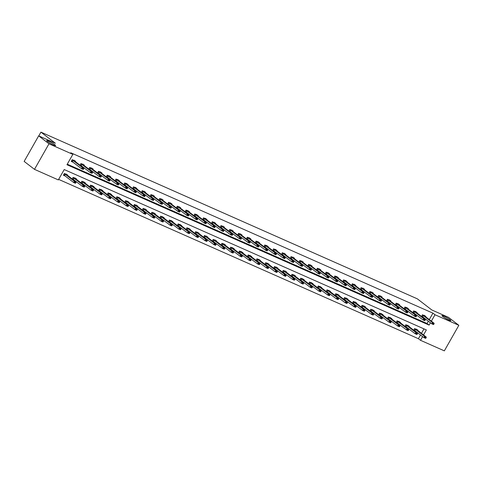 <?xml version="1.0" encoding="UTF-8"?>
<svg xmlns="http://www.w3.org/2000/svg" width="483" height="483" viewBox="0 0 483 483"><rect width="100%" height="100%" fill="white"/><g stroke="black" fill="none" stroke-linecap="round" stroke-linejoin="round"><path stroke-width="0.72" d="M54.718 144.652A5.12 0.604 -150.4 0 1 55.575 145.594A5.12 0.604 -150.4 0 1 52.369 144.429A5.12 0.604 -150.4 0 1 47.533 141.471A5.12 0.604 -150.4 0 1 46.676 140.535A5.12 0.604 -150.4 0 1 49.876 141.7A5.12 0.604 -150.4 0 1 54.718 144.652M449.981 319.698A5.12 0.604 -150.4 0 1 450.838 320.634A5.12 0.604 -150.4 0 1 447.638 319.468A5.12 0.604 -150.4 0 1 442.796 316.516A5.12 0.604 -150.4 0 1 441.939 315.58A5.12 0.604 -150.4 0 1 445.139 316.745A5.12 0.604 -150.4 0 1 449.981 319.698M423.513 334.967L426.368 329.937L64.215 169.557L58.334 179.917L34.48 169.352L24.15 161.407L38.664 135.862L55.388 143.264L40.928 132.143L417.336 298.832L431.796 309.959L448.52 317.367L458.85 325.313L444.336 350.857L420.482 340.292L422.589 336.591M58.636 179.38L418.417 338.704L420.482 340.292M40.928 132.143L38.785 135.916M418.417 338.704L420.518 335.003M421.442 333.373L423.996 328.887M417.729 330.517L417.976 330.082L414.607 328.591L413.665 330.251M413.931 330.45L415.531 331.163M408.974 326.641L409.222 326.206L405.853 324.715L404.911 326.369M405.171 326.574L406.777 327.287M400.214 322.759L400.461 322.33L397.092 320.839L396.151 322.493M396.416 322.698L398.022 323.405M391.459 318.883L391.707 318.448L388.338 316.957L387.396 318.617M387.662 318.816L389.262 319.529M382.705 315.007L382.953 314.572L379.584 313.081L378.642 314.741M378.901 314.94L380.507 315.653M373.951 311.13L374.192 310.696L370.823 309.205L369.881 310.859M370.147 311.064L371.753 311.776M365.19 307.248L365.438 306.82L362.069 305.328L361.127 306.983M361.393 307.188L362.993 307.894M356.436 303.372L356.683 302.938L353.315 301.446L352.373 303.107M352.632 303.306L354.238 304.018M347.682 299.496L347.923 299.062L344.56 297.57L343.618 299.231M343.878 299.43L345.484 300.142M338.921 295.62L339.169 295.185L335.8 293.694L334.858 295.348M335.124 295.554L336.723 296.26M330.167 291.738L330.414 291.309L327.045 289.818L326.103 291.472M326.363 291.678L327.969 292.384M321.412 287.862L321.654 287.427L318.291 285.936L317.349 287.596M317.609 287.796L319.215 288.508M312.652 283.986L312.899 283.551L309.531 282.06L308.589 283.72M308.854 283.919L310.454 284.632M303.898 280.104L304.145 279.675L300.776 278.184L299.834 279.838M300.1 280.043L301.7 280.75M295.143 276.228L295.385 275.793L292.022 274.302L291.08 275.962M291.34 276.167L292.946 276.874M286.383 272.352L286.63 271.917L283.261 270.426L282.32 272.086M282.585 272.285L284.191 272.998M277.628 268.476L277.876 268.041L274.507 266.55L273.565 268.204M273.831 268.409L275.431 269.122M268.874 264.593L269.122 264.165L265.753 262.674L264.811 264.328M265.07 264.533L266.676 265.239M260.114 260.717L260.361 260.283L256.992 258.791L256.05 260.452M256.316 260.651L257.922 261.363M251.359 256.841L251.607 256.407L248.238 254.915L247.296 256.576M247.562 256.775L249.162 257.487M242.605 252.965L242.852 252.531L239.483 251.039L238.542 252.694M238.801 252.899L240.407 253.611M233.85 249.083L234.092 248.654L230.723 247.163L229.787 248.817M230.047 249.023L231.653 249.729M225.09 245.207L225.338 244.772L221.969 243.281L221.027 244.941M221.292 245.141L222.892 245.853M216.336 241.331L216.583 240.896L213.214 239.405L212.272 241.065M212.532 241.265L214.138 241.977M207.581 237.455L207.823 237.02L204.46 235.529L203.518 237.183M203.778 237.388L205.384 238.095M198.821 233.573L199.068 233.144L195.7 231.653L194.758 233.307M195.023 233.512L196.623 234.219M190.067 229.697L190.314 229.262L186.945 227.771L186.003 229.431M186.269 229.63L187.869 230.343M181.312 225.821L181.554 225.386L178.191 223.895L177.249 225.555M177.509 225.754L179.115 226.467M172.552 221.939L172.799 221.51L169.43 220.019L168.489 221.673M168.754 221.878L170.354 222.585M163.797 218.062L164.045 217.628L160.676 216.136L159.734 217.797M160 218.002L161.6 218.708M155.043 214.186L155.291 213.752L151.922 212.26L150.98 213.921M151.239 214.12L152.845 214.832M146.283 210.31L146.53 209.876L143.161 208.384L142.219 210.039M142.485 210.244L144.091 210.956M137.528 206.428L137.776 205.999L134.407 204.508L133.465 206.163M133.731 206.368L135.331 207.074M128.774 202.552L129.021 202.117L125.652 200.626L124.711 202.286M124.97 202.486L126.576 203.198M120.019 198.676L120.261 198.241L116.892 196.75L115.95 198.41M116.216 198.61L117.822 199.322M111.259 194.8L111.507 194.365L108.138 192.874L107.196 194.528M107.461 194.734L109.061 195.446M102.505 190.918L102.752 190.489L99.383 188.998L98.441 190.652M98.701 190.857L100.307 191.564M93.75 187.042L93.992 186.607L90.629 185.116L89.687 186.776M89.947 186.975L91.553 187.688M84.99 183.166L85.237 182.731L81.868 181.24L80.927 182.9M81.192 183.099L82.792 183.812M76.236 179.29L76.483 178.855L73.114 177.364L72.172 179.018M72.432 179.223L74.038 179.93M67.481 175.407L67.723 174.979L64.36 173.488L63.376 175.208L65.283 176.054M429.29 319.565L432.931 313.159L70.778 152.779L72.842 154.367L66.962 164.727L429.109 325.101L430.431 322.783M67.27 164.19L427.044 323.513L428.367 321.189M425.571 316.709L425.819 316.274L422.45 314.783L421.508 316.437M421.774 316.643L423.38 317.355M416.817 312.827L417.064 312.398L413.696 310.907L412.754 312.561M413.019 312.767L414.619 313.473M408.063 308.951L408.31 308.516L404.941 307.025L403.999 308.685M404.259 308.885L405.865 309.597M399.302 305.075L399.55 304.64L396.181 303.149L395.239 304.809M395.505 305.008L397.111 305.721M390.548 301.199L390.795 300.764L387.426 299.273L386.485 300.927M386.75 301.132L388.35 301.845M381.793 297.317L382.041 296.888L378.672 295.397L377.73 297.051M377.99 297.256L379.596 297.963M373.039 293.441L373.281 293.006L369.912 291.515L368.976 293.175M369.235 293.374L370.841 294.087M364.279 289.565L364.526 289.13L361.157 287.639L360.215 289.299M360.481 289.498L362.081 290.211M355.524 285.688L355.772 285.254L352.403 283.762L351.461 285.417M351.721 285.622L353.327 286.328M346.77 281.806L347.011 281.378L343.648 279.886L342.707 281.541M342.966 281.746L344.572 282.452M338.009 277.93L338.257 277.496L334.888 276.004L333.946 277.665M334.212 277.864L335.812 278.576M329.255 274.054L329.503 273.62L326.134 272.128L325.192 273.789M325.457 273.988L327.057 274.7M320.501 270.172L320.742 269.743L317.379 268.252L316.437 269.906M316.697 270.112L318.303 270.818M311.74 266.296L311.988 265.867L308.619 264.37L307.677 266.03M307.943 266.236L309.543 266.942M302.986 262.42L303.233 261.985L299.865 260.494L298.923 262.154M299.188 262.354L300.788 263.066M294.232 258.544L294.473 258.109L291.11 256.618L290.168 258.272M290.428 258.477L292.034 259.19M285.471 254.662L285.719 254.233L282.35 252.742L281.408 254.396M281.674 254.601L283.279 255.308M276.717 250.786L276.964 250.351L273.595 248.86L272.654 250.52M272.919 250.719L274.519 251.432M267.962 246.91L268.21 246.475L264.841 244.984L263.899 246.644M264.159 246.843L265.765 247.556M259.208 243.034L259.449 242.599L256.081 241.108L255.139 242.762M255.404 242.967L257.01 243.68M250.448 239.151L250.695 238.723L247.326 237.231L246.384 238.886M246.65 239.091L248.25 239.797M241.693 235.275L241.941 234.841L238.572 233.349L237.63 235.01M237.89 235.209L239.496 235.921M232.939 231.399L233.18 230.965L229.817 229.473L228.876 231.134M229.135 231.333L230.741 232.045M224.178 227.523L224.426 227.088L221.057 225.597L220.115 227.251M220.381 227.457L221.981 228.163M215.424 223.641L215.672 223.212L212.303 221.721L211.361 223.375M211.62 223.581L213.226 224.287M206.67 219.765L206.911 219.33L203.548 217.839L202.606 219.499M202.866 219.699L204.472 220.411M197.909 215.889L198.157 215.454L194.788 213.963L193.846 215.623M194.112 215.823L195.712 216.535M189.155 212.007L189.402 211.578L186.033 210.087L185.092 211.741M185.357 211.946L186.957 212.653M180.401 208.131L180.642 207.702L177.279 206.205L176.337 207.865M176.597 208.07L178.203 208.777M171.64 204.255L171.888 203.82L168.519 202.329L167.577 203.989M167.843 204.188L169.448 204.901M162.886 200.379L163.133 199.944L159.764 198.453L158.822 200.107M159.088 200.312L160.688 201.025M154.131 196.496L154.379 196.068L151.01 194.577L150.068 196.231M150.328 196.436L151.934 197.142M145.371 192.62L145.618 192.186L142.25 190.694L141.308 192.355M141.573 192.554L143.179 193.266M136.617 188.744L136.864 188.31L133.495 186.818L132.553 188.479M132.819 188.678L134.419 189.39M127.862 184.868L128.11 184.434L124.741 182.942L123.799 184.597M124.059 184.802L125.665 185.514M119.108 180.986L119.349 180.557L115.98 179.066L115.045 180.72M115.304 180.926L116.91 181.632M110.347 177.11L110.595 176.675L107.226 175.184L106.284 176.844M106.55 177.044L108.15 177.756M101.593 173.234L101.841 172.799L98.472 171.308L97.53 172.968M97.789 173.168L99.395 173.88M92.839 169.358L93.08 168.923L89.717 167.432L88.775 169.086M89.035 169.291L90.641 169.998M84.078 165.476L84.326 165.047L80.957 163.556L80.015 165.21M80.281 165.415L81.881 166.122M75.324 161.6L75.571 161.165L72.202 159.674L71.224 161.4L73.126 162.246M38.664 135.862L48.988 143.807L72.842 154.367M34.48 169.352L48.988 143.807M432.931 313.159L434.996 314.747L458.85 325.313M431.355 321.153L434.996 314.747M427.044 323.513L429.109 325.101M421.641 316.208L422.07 316.395M433.849 324.25L433.124 323.67L433.849 324.25L433.438 324.546L431.754 323.797L421.683 316.142M433.003 323.882L431.754 323.797L432.46 322.553L422.39 314.898M424.388 315.266L424.955 316.226L434.145 323.302L432.46 322.553L433.124 323.67M433.963 324.045L434.145 323.302M414.221 330.209L413.798 330.016M413.834 329.949L423.911 337.605L424.617 336.367L426.296 337.11L416.588 329.497L414.595 328.615M416.545 329.074L416.588 329.497M425.161 337.689L426 338.064L425.281 337.484L423.911 337.605L425.595 338.354L426 338.064M414.541 328.706L424.617 336.367L425.281 337.484M426.296 337.11L426.121 337.852M412.887 312.332L413.309 312.519M425.094 320.374L424.37 319.794L425.094 320.374L424.684 320.664L422.999 319.921L412.923 312.26M424.249 320L422.999 319.921L423.706 318.677L413.629 311.016M415.634 311.39L416.298 312.429L425.39 319.426L423.706 318.677L424.37 319.794M425.209 320.169L425.39 319.426M404.126 308.456L404.555 308.643M416.334 316.498L415.609 315.918L416.334 316.498L415.923 316.788L414.239 316.045L404.168 308.383M415.495 316.124L414.239 316.045L414.945 314.801L404.875 307.14M406.879 307.514L407.543 308.552L416.63 315.544L414.945 314.801L415.609 315.918M416.455 316.293L416.63 315.544M405.466 326.327L405.038 326.14M405.08 326.073L415.151 333.729L415.857 332.485L417.541 333.234L407.833 325.62L405.835 324.739M407.791 325.198L407.833 325.62M416.406 333.813L417.246 334.182L416.521 333.602L415.151 333.729L416.835 334.478L417.246 334.182M405.786 324.83L415.857 332.485L416.521 333.602M417.541 333.234L417.366 333.976M396.712 322.451L396.283 322.264M396.326 322.191L406.396 329.853L407.103 328.609L408.787 329.358L399.073 321.744L397.08 320.863M399.03 321.322L399.073 321.744M407.646 329.931L408.491 330.306L407.767 329.726L406.396 329.853L408.081 330.595L408.491 330.306M397.032 320.947L407.103 328.609L407.767 329.726M408.787 329.358L408.606 330.1M395.372 304.574L395.8 304.767M407.58 312.622L406.855 312.042L407.58 312.622L407.169 312.912L405.485 312.163L395.414 304.507M406.734 312.247L405.485 312.163L406.191 310.925L396.12 303.264M398.125 303.632L398.686 304.592L407.875 311.668L406.191 310.925L406.855 312.042M407.694 312.41L407.875 311.668M386.617 300.698L387.04 300.885M398.825 308.74L398.101 308.16L398.825 308.74L398.415 309.035L396.73 308.287L386.654 300.631M397.98 308.371L396.73 308.287L397.437 307.043L387.36 299.388M389.364 299.756L390.029 300.8L399.121 307.792L397.437 307.043L398.101 308.16M398.94 308.534L399.121 307.792M377.863 296.822L378.286 297.009M390.065 304.864L389.34 304.284L390.065 304.864L389.654 305.153L387.97 304.411L377.899 296.749M389.226 304.489L387.97 304.411L388.676 303.167L378.606 295.505M380.61 295.88L381.274 296.918L390.361 303.916L388.676 303.167L389.34 304.284M390.186 304.658L390.361 303.916M387.952 318.575L387.529 318.388M387.565 318.315L397.642 325.977L398.348 324.733L400.033 325.476L390.318 317.868L388.326 316.981M390.276 317.44L390.318 317.868M398.892 326.055L399.737 326.43L399.012 325.85L397.642 325.977L399.326 326.719L399.737 326.43M388.272 317.071L398.348 324.733L399.012 325.85M400.033 325.476L399.852 326.224M379.197 314.699L378.775 314.505M378.811 314.439L388.881 322.095L389.588 320.857L391.272 321.6L381.564 313.986L379.572 313.105M381.522 313.564L381.564 313.986M390.137 322.179L390.976 322.553L390.252 321.974L388.881 322.095L390.566 322.843L390.976 322.553M379.517 313.195L389.588 320.857L390.252 321.974M391.272 321.6L391.097 322.342M370.443 310.817L370.014 310.629M370.056 310.563L380.127 318.219L380.833 316.975L382.518 317.723L372.804 310.11L370.811 309.229M372.767 309.688L372.804 310.11M381.377 318.303L382.222 318.671L381.498 318.092L380.127 318.219L381.811 318.967L382.222 318.671M370.763 309.319L380.833 316.975L381.498 318.092M382.518 317.723L382.337 318.466M369.103 292.946L369.531 293.133M381.31 300.987L380.586 300.408L381.31 300.987L380.9 301.277L379.215 300.535L369.145 292.873M380.471 300.613L379.215 300.535L379.922 299.291L369.851 291.629M371.856 291.998L372.417 292.958L381.606 300.034L379.922 299.291L380.586 300.408M381.425 300.782L381.606 300.034M361.682 306.94L361.26 306.753M361.302 306.681L371.373 314.342L372.079 313.099L373.764 313.841L364.049 306.234L362.057 305.353M364.007 305.811L364.049 306.234M372.622 314.421L373.468 314.795L372.743 314.216L371.373 314.342L373.057 315.085L373.468 314.795M362.002 305.437L372.079 313.099L372.743 314.216M373.764 313.841L373.582 314.59M360.348 289.063L360.771 289.257M372.556 297.111L371.832 296.532L372.556 297.111L372.145 297.401L370.461 296.653L360.39 288.997M371.711 296.737L370.461 296.653L371.167 295.409L361.097 287.753M363.095 288.122L363.759 289.166L372.852 296.157L371.167 295.409L371.832 296.532M372.671 296.9L372.852 296.157M352.928 303.064L352.505 302.877M352.542 302.805L362.612 310.466L363.319 309.223L365.003 309.965L355.295 302.358L353.302 301.47M355.253 301.929L355.295 302.358M363.868 310.545L364.707 310.919L363.983 310.34L362.612 310.466L364.297 311.209L364.707 310.919M353.248 301.561L363.319 309.223L363.983 310.34M365.003 309.965L364.828 310.714M351.594 285.187L352.016 285.375M363.796 293.229L363.071 292.65L363.796 293.229L363.385 293.525L361.701 292.776L351.63 285.115M362.956 292.861L361.701 292.776L362.407 291.533L352.336 283.877M354.341 284.245L355.005 285.284L364.091 292.281L362.407 291.533L363.071 292.65M363.916 293.024L364.091 292.281M344.174 299.188L343.745 298.995M343.787 298.929L353.858 306.584L354.564 305.341L356.249 306.089L346.534 298.476L344.542 297.594M346.498 298.053L346.534 298.476M355.114 306.669L355.953 307.043L355.228 306.464L353.858 306.584L355.542 307.333L355.953 307.043M344.494 297.685L354.564 305.341L355.228 306.464M356.249 306.089L356.074 306.832M342.833 281.311L343.262 281.498M355.041 289.353L354.317 288.774L355.041 289.353L354.631 289.643L352.946 288.9L342.876 281.239M354.202 288.979L352.946 288.9L353.653 287.657L343.582 279.995M345.587 280.369L346.251 281.408L355.337 288.399L353.653 287.657L354.317 288.774M355.162 289.148L355.337 288.399M335.413 295.306L334.991 295.119M335.033 295.047L345.103 302.708L345.81 301.464L347.494 302.213L337.78 294.6L335.788 293.718M337.738 294.177L337.78 294.6M346.353 302.793L347.199 303.161L346.474 302.581L345.103 302.708L346.788 303.457L347.199 303.161M335.739 293.809L345.81 301.464L346.474 302.581M347.494 302.213L347.313 302.956M334.079 277.435L334.508 277.622M346.287 285.477L345.562 284.898L346.287 285.477L345.876 285.767L344.192 285.024L334.121 277.363M345.442 285.103L344.192 285.024L344.898 283.781L334.828 276.119M336.826 276.487L337.49 277.532L346.583 284.523L344.898 283.781L345.562 284.898M346.402 285.272L346.583 284.523M326.659 291.43L326.236 291.243M326.273 291.171L336.349 298.832L337.049 297.588L338.734 298.331L329.026 290.724L327.033 289.836M328.983 290.301L329.026 290.724M337.599 298.911L338.438 299.285L337.714 298.705L336.349 298.832L338.028 299.575L338.438 299.285M326.979 289.927L337.049 297.588L337.714 298.705M338.734 298.331L338.559 299.08M325.325 273.553L325.747 273.746M337.526 281.601L336.802 281.015L337.526 281.601L337.116 281.891L335.437 281.142L325.361 273.487M336.687 281.227L335.437 281.142L336.144 279.899L326.067 272.243M328.072 272.611L328.736 273.656L337.822 280.647L336.144 279.899L336.802 281.015M337.647 281.39L337.822 280.647M317.905 287.554L317.476 287.367M317.518 287.294L327.589 294.95L328.295 293.712L329.98 294.455L320.265 286.842L318.273 285.96M320.229 286.419L320.265 286.842M328.845 295.035L329.684 295.409L328.959 294.829L327.589 294.95L329.273 295.699L329.684 295.409M318.225 286.051L328.295 293.712L328.959 294.829M329.98 294.455L329.804 295.198M316.564 269.677L316.993 269.864M328.772 277.719L328.048 277.139L328.772 277.719L328.362 278.009L326.677 277.266L316.606 269.605M327.933 277.351L326.677 277.266L327.383 276.022L317.313 268.367M319.317 268.735L319.879 269.689L329.068 276.771L327.383 276.022L328.048 277.139M328.893 277.514L329.068 276.771M309.15 283.672L308.722 283.485M308.764 283.418L318.834 291.074L319.541 289.83L321.225 290.579L311.511 282.966L309.518 282.084M311.469 282.543L311.511 282.966M320.084 291.158L320.929 291.533L320.205 290.947L318.834 291.074L320.519 291.823L320.929 291.533M309.47 282.175L319.541 289.83L320.205 290.947M321.225 290.579L321.044 291.321M307.81 265.801L308.239 265.988M320.018 273.843L319.293 273.263L320.018 273.843L319.607 274.133L317.923 273.39L307.852 265.728M319.172 273.469L317.923 273.39L318.629 272.146L308.559 264.485M310.557 264.859L311.227 265.898L320.314 272.889L318.629 272.146L319.293 273.263M320.132 273.638L320.314 272.889M300.39 279.796L299.967 279.609M300.003 279.536L310.08 287.198L310.786 285.954L312.465 286.703L302.756 279.089L300.764 278.208M302.714 278.667L302.756 279.089M311.33 287.282L312.169 287.651L311.444 287.071L310.08 287.198L311.764 287.94L312.169 287.651M300.71 278.299L310.786 285.954L311.444 287.071M312.465 286.703L312.29 287.445M299.055 261.919L299.478 262.112M311.257 269.967L310.539 269.387L311.257 269.967L310.853 270.257L309.168 269.508L299.092 261.852M310.418 269.592L309.168 269.508L309.875 268.27L299.798 260.609M301.803 260.977L302.467 262.021L311.553 269.013L309.875 268.27L310.539 269.387M311.378 269.755L311.553 269.013M291.635 275.92L291.207 275.733M291.249 275.66L301.32 283.322L302.026 282.078L303.71 282.821L294.002 275.213L292.004 274.326M293.96 274.791L294.002 275.213M302.575 283.4L303.415 283.775L302.69 283.195L301.32 283.322L303.004 284.064L303.415 283.775M291.955 274.416L302.026 282.078L302.69 283.195M303.71 282.821L303.535 283.569M290.295 258.043L290.724 258.23M302.503 266.085L301.778 265.505L302.503 266.085L302.092 266.381L300.408 265.632L290.337 257.976M301.664 265.716L300.408 265.632L301.114 264.388L291.044 256.733M293.048 257.101L293.712 258.145L302.799 265.137L301.114 264.388L301.778 265.505M302.624 265.879L302.799 265.137M282.881 272.044L282.452 271.851M282.495 271.784L292.565 279.44L293.272 278.202L294.956 278.945L285.242 271.331L283.249 270.45M285.199 270.909L285.242 271.331M293.815 279.524L294.66 279.899L293.936 279.319L292.565 279.44L294.25 280.188L294.66 279.899M283.201 270.54L293.272 278.202L293.936 279.319M294.956 278.945L294.775 279.687M281.541 254.167L281.969 254.354M293.749 262.209L293.024 261.629L293.749 262.209L293.338 262.498L291.654 261.756L281.583 254.094M292.903 261.834L291.654 261.756L292.36 260.512L282.289 252.851M284.288 253.225L284.855 254.179L294.044 261.261L292.36 260.512L293.024 261.629M293.863 262.003L294.044 261.261M274.121 268.162L273.698 267.974M273.734 267.908L283.811 275.564L284.517 274.32L286.202 275.069L276.487 267.455L274.495 266.574M276.445 267.033L276.487 267.455M285.061 275.648L285.906 276.016L285.181 275.437L283.811 275.564L285.495 276.312L285.906 276.016M274.441 266.664L284.517 274.32L285.181 275.437M286.202 275.069L286.021 275.811M272.786 250.291L273.209 250.478M284.994 258.333L284.27 257.753L284.994 258.333L284.584 258.622L282.899 257.88L272.823 250.218M284.149 257.958L282.899 257.88L283.606 256.636L273.529 248.974M275.533 249.349L276.198 250.387L285.29 257.379L283.606 256.636L284.27 257.753M285.109 258.127L285.29 257.379M265.366 264.286L264.944 264.098M264.98 264.026L275.05 271.688L275.757 270.444L277.441 271.192L267.733 263.579L265.735 262.698M267.691 263.157L267.733 263.579M276.306 271.766L277.145 272.14L276.421 271.561L275.05 271.688L276.735 272.43L277.145 272.14M265.686 262.782L275.757 270.444L276.421 271.561M277.441 271.192L277.266 271.935M264.032 246.408L264.455 246.602M276.234 254.456L275.509 253.877L276.234 254.456L275.823 254.746L274.139 253.998L264.068 246.342M275.395 254.082L274.139 253.998L274.845 252.76L264.775 245.098M266.779 245.467L267.443 246.511L276.53 253.503L274.845 252.76L275.509 253.877M276.354 254.245L276.53 253.503M256.612 260.409L256.183 260.222M256.225 260.15L266.296 267.811L267.002 266.568L268.687 267.31L258.973 259.703L256.98 258.816M258.936 259.274L258.973 259.703M267.546 267.89L268.391 268.264L267.667 267.685L266.296 267.811L267.98 268.554L268.391 268.264M256.932 258.906L267.002 266.568L267.667 267.685M268.687 267.31L268.506 268.059M255.272 242.532L255.7 242.72M267.479 250.574L266.755 249.995L267.479 250.574L267.069 250.87L265.384 250.122L255.314 242.466M266.634 250.206L265.384 250.122L266.091 248.878L256.02 241.222M258.025 241.591L258.586 242.551L267.775 249.626L266.091 248.878L266.755 249.995M267.594 250.369L267.775 249.626M247.851 256.533L247.429 256.34M247.465 256.274L257.542 263.929L258.248 262.692L259.932 263.434L250.218 255.821L248.226 254.939M250.176 255.398L250.218 255.821M258.791 264.014L259.637 264.388L258.912 263.809L257.542 263.929L259.226 264.678L259.637 264.388M248.171 255.03L258.248 262.692L258.912 263.809M259.932 263.434L259.751 264.177M246.517 238.656L246.94 238.844M258.725 246.698L258 246.119L258.725 246.698L258.314 246.988L256.63 246.245L246.559 238.584M257.88 246.324L256.63 246.245L257.336 245.002L247.26 237.34M249.264 237.714L249.928 238.753L259.021 245.75L257.336 245.002L258 246.119M258.84 246.493L259.021 245.75M239.097 252.651L238.674 252.464M238.711 252.398L248.781 260.053L249.488 258.81L251.172 259.558L241.464 251.945L239.471 251.063M241.422 251.522L241.464 251.945M250.037 260.138L250.876 260.506L250.152 259.926L248.781 260.053L250.466 260.802L250.876 260.506M239.417 251.154L249.488 258.81L250.152 259.926M251.172 259.558L250.997 260.301M237.763 234.78L238.185 234.967M249.965 242.822L249.24 242.243L249.965 242.822L249.554 243.112L247.87 242.369L237.799 234.708M249.125 242.448L247.87 242.369L248.576 241.126L238.505 233.464M240.51 233.832L241.174 234.877L250.26 241.868L248.576 241.126L249.24 242.243M250.085 242.617L250.26 241.868M230.343 248.775L229.914 248.588M229.956 248.516L240.027 256.177L240.733 254.933L242.418 255.676L232.703 248.069L230.711 247.187M232.667 247.646L232.703 248.069M241.283 256.256L242.122 256.63L241.397 256.05L240.027 256.177L241.711 256.92L242.122 256.63M230.663 247.272L240.733 254.933L241.397 256.05M242.418 255.676L242.237 256.425M229.002 230.898L229.431 231.091M241.21 238.946L240.486 238.367L241.21 238.946L240.8 239.236L239.115 238.487L229.045 230.832M240.371 238.572L239.115 238.487L239.822 237.244L229.751 229.588M231.755 229.956L232.317 230.916L241.506 237.992L239.822 237.244L240.486 238.367M241.325 238.735L241.506 237.992M221.582 244.899L221.16 244.712M221.202 244.639L231.272 252.301L231.979 251.057L233.663 251.8L223.949 244.193L221.957 243.305M223.907 243.764L223.949 244.193M232.522 252.38L233.367 252.754L232.643 252.174L231.272 252.301L232.957 253.044L233.367 252.754M221.908 243.396L231.979 251.057L232.643 252.174M233.663 251.8L233.482 252.549M220.248 227.022L220.671 227.209M232.456 235.064L231.731 234.484L232.456 235.064L232.045 235.36L230.361 234.611L220.29 226.95M231.611 234.696L230.361 234.611L231.067 233.367L220.997 225.712M222.995 226.08L223.659 227.119L232.752 234.116L231.067 233.367L231.731 234.484M232.571 234.859L232.752 234.116M212.828 241.023L212.405 240.83M212.442 240.763L222.518 248.419L223.218 247.175L224.903 247.924L215.195 240.311L213.202 239.429M215.152 239.888L215.195 240.311M223.768 248.504L224.607 248.878L223.883 248.298L222.518 248.419L224.197 249.168L224.607 248.878M213.148 239.52L223.218 247.175L223.883 248.298M224.903 247.924L224.728 248.667M211.494 223.146L211.916 223.333M223.695 231.188L222.971 230.608L223.695 231.188L223.285 231.478L221.606 230.735L211.53 223.074M222.856 230.814L221.606 230.735L222.307 229.491L212.236 221.83M214.241 222.204L214.905 223.243L223.991 230.234L222.307 229.491L222.971 230.608M223.816 230.983L223.991 230.234M204.074 237.141L203.645 236.954M203.687 236.881L213.758 244.543L214.464 243.299L216.149 244.048L206.434 236.435L204.442 235.553M206.398 236.012L206.434 236.435M215.013 244.627L215.853 244.996L215.128 244.416L213.758 244.543L215.442 245.292L215.853 244.996M204.394 235.644L214.464 243.299L215.128 244.416M216.149 244.048L215.973 244.79M202.733 219.27L203.162 219.457M214.941 227.312L214.217 226.732L214.941 227.312L214.53 227.602L212.846 226.859L202.775 219.197M214.102 226.938L212.846 226.859L213.552 225.615L203.482 217.954M205.486 218.322L206.048 219.282L215.237 226.358L213.552 225.615L214.217 226.732M215.062 227.107L215.237 226.358M195.319 233.265L194.891 233.078M194.933 233.005L205.003 240.667L205.71 239.423L207.394 240.166L197.68 232.558L195.687 231.671M197.638 232.136L197.68 232.558M206.253 240.745L207.098 241.12L206.374 240.54L205.003 240.667L206.688 241.409L207.098 241.12M195.639 231.762L205.71 239.423L206.374 240.54M207.394 240.166L207.213 240.914M193.979 215.388L194.407 215.581M206.187 223.436L205.462 222.85L206.187 223.436L205.776 223.726L204.092 222.977L194.021 215.321M205.341 223.061L204.092 222.977L204.798 221.733L194.727 214.078M196.726 214.446L197.39 215.49L206.483 222.482L204.798 221.733L205.462 222.85M206.301 223.224L206.483 222.482M186.559 229.389L186.136 229.202M186.172 229.129L196.249 236.785L196.955 235.547L198.634 236.29L188.925 228.676L186.933 227.795M188.883 228.254L188.925 228.676M197.499 236.869L198.338 237.244L197.613 236.664L196.249 236.785L197.927 237.533L198.338 237.244M186.879 227.885L196.955 235.547L197.613 236.664M198.634 236.29L198.459 237.032M185.224 211.512L185.647 211.699M197.426 219.554L196.702 218.974L197.426 219.554L197.022 219.843L195.337 219.101L185.261 211.439M196.587 219.185L195.337 219.101L196.044 217.857L185.967 210.202M187.972 210.57L188.636 211.608L197.722 218.606L196.044 217.857L196.702 218.974M197.547 219.348L197.722 218.606M177.804 225.507L177.376 225.32M177.418 225.253L187.489 232.909L188.195 231.665L189.879 232.414L180.171 224.8L178.173 223.919M180.129 224.378L180.171 224.8M188.744 232.993L189.584 233.367L188.859 232.782L187.489 232.909L189.173 233.657L189.584 233.367M178.124 224.009L188.195 231.665L188.859 232.782M189.879 232.414L189.704 233.156M176.464 207.636L176.893 207.823M188.672 215.678L187.947 215.098L188.672 215.678L188.261 215.967L186.577 215.225L176.506 207.563M187.833 215.303L186.577 215.225L187.283 213.981L177.213 206.319M179.217 206.694L179.779 207.648L188.968 214.724L187.283 213.981L187.947 215.098M188.793 215.472L188.968 214.724M169.05 221.631L168.621 221.443M168.664 221.371L178.734 229.033L179.441 227.789L181.125 228.537L171.411 220.924L169.418 220.043M171.368 220.502L171.411 220.924M179.984 229.117L180.829 229.485L180.105 228.906L178.734 229.033L180.419 229.775L180.829 229.485M169.37 220.133L179.441 227.789L180.105 228.906M181.125 228.537L180.944 229.28M167.71 203.754L168.138 203.947M179.917 211.802L179.193 211.222L179.917 211.802L179.507 212.091L177.822 211.343L167.752 203.687M179.072 211.427L177.822 211.343L178.529 210.105L168.458 202.443M170.457 202.812L171.024 203.772L180.213 210.848L178.529 210.105L179.193 211.222M180.032 211.59L180.213 210.848M160.29 217.755L159.867 217.567M159.903 217.495L169.98 225.156L170.686 223.913L172.365 224.655L162.656 217.048L160.664 216.161M162.614 216.626L162.656 217.048M171.23 225.235L172.069 225.609L171.35 225.03L169.98 225.156L171.664 225.899L172.069 225.609M160.61 216.251L170.686 223.913L171.35 225.03M172.365 224.655L172.19 225.404M158.955 199.877L159.378 200.065M171.163 207.919L170.439 207.34L171.163 207.919L170.753 208.215L169.068 207.467L158.992 199.811M170.318 207.551L169.068 207.467L169.774 206.223L159.698 198.567M161.702 198.936L162.366 199.98L171.459 206.972L169.774 206.223L170.439 207.34M171.278 207.714L171.459 206.972M151.535 213.878L151.107 213.685M151.149 213.619L161.219 221.274L161.926 220.037L163.61 220.779L153.902 213.166L151.904 212.285M153.86 212.743L153.902 213.166M162.475 221.359L163.314 221.733L162.59 221.154L161.219 221.274L162.904 222.023L163.314 221.733M151.855 212.375L161.926 220.037L162.59 221.154M163.61 220.779L163.435 221.522M150.201 196.001L150.624 196.189M162.403 204.043L161.678 203.464L162.403 204.043L161.992 204.333L160.308 203.591L150.237 195.929M161.564 203.669L160.308 203.591L161.014 202.347L150.944 194.685M152.948 195.06L153.612 196.098L162.699 203.095L161.014 202.347L161.678 203.464M162.523 203.838L162.699 203.095M142.781 209.996L142.352 209.809M142.394 209.743L152.465 217.398L153.171 216.155L154.856 216.903L145.142 209.29L143.149 208.408M145.105 208.867L145.142 209.29M153.715 217.483L154.56 217.851L153.835 217.272L152.465 217.398L154.149 218.147L154.56 217.851M143.101 208.499L153.171 216.155L153.835 217.272M154.856 216.903L154.675 217.646M141.441 192.125L141.869 192.312M153.648 200.167L152.924 199.588L153.648 200.167L153.238 200.457L151.553 199.714L141.483 192.053M152.803 199.793L151.553 199.714L152.26 198.471L142.189 190.809M144.194 191.183L144.755 192.137L153.944 199.213L152.26 198.471L152.924 199.588M153.763 199.962L153.944 199.213M134.02 206.12L133.598 205.933M133.634 205.861L143.711 213.522L144.417 212.279L146.101 213.027L136.387 205.414L134.395 204.532M136.345 204.991L136.387 205.414M144.96 213.601L145.806 213.975L145.081 213.395L143.711 213.522L145.395 214.265L145.806 213.975M134.34 204.617L144.417 212.279L145.081 213.395M146.101 213.027L145.92 213.77M132.686 188.243L133.109 188.436M144.894 196.291L144.169 195.712L144.894 196.291L144.483 196.581L142.799 195.832L132.722 188.177M144.049 195.917L142.799 195.832L143.505 194.595L133.429 186.933M135.433 187.301L136.097 188.346L145.19 195.337L143.505 194.595L144.169 195.712M145.009 196.08L145.19 195.337M125.266 202.244L124.843 202.057M124.88 201.985L134.95 209.646L135.657 208.402L137.341 209.145L127.633 201.538L125.64 200.65M127.59 201.109L127.633 201.538M136.206 209.725L137.045 210.099L136.321 209.519L134.95 209.646L136.635 210.389L137.045 210.099M125.586 200.741L135.657 208.402L136.321 209.519M137.341 209.145L137.166 209.894M123.932 184.367L124.354 184.554M136.134 192.409L135.409 191.829L136.134 192.409L135.723 192.705L134.039 191.956L123.968 184.301M135.294 192.041L134.039 191.956L134.745 190.713L124.674 183.057M126.679 183.425L127.343 184.47L136.429 191.461L134.745 190.713L135.409 191.829M136.254 192.204L136.429 191.461M116.512 198.368L116.083 198.175M116.125 198.108L126.196 205.764L126.902 204.526L128.587 205.269L118.872 197.656L116.88 196.774M118.836 197.233L118.872 197.656M127.446 205.849L128.291 206.223L127.566 205.643L126.196 205.764L127.88 206.513L128.291 206.223M116.832 196.865L126.902 204.526L127.566 205.643M128.587 205.269L128.406 206.012M115.171 180.491L115.6 180.678M127.379 188.533L126.655 187.953L127.379 188.533L126.969 188.823L125.284 188.08L115.214 180.419M126.54 188.159L125.284 188.08L125.991 186.836L115.92 179.175M117.924 179.549L118.486 180.503L127.675 187.585L125.991 186.836L126.655 187.953M127.494 188.328L127.675 187.585M107.751 194.486L107.329 194.299M107.371 194.226L117.441 201.888L118.148 200.644L119.832 201.393L110.118 193.78L108.126 192.898M110.076 193.357L110.118 193.78M118.691 201.972L119.536 202.341L118.812 201.761L117.441 201.888L119.126 202.637L119.536 202.341M108.071 192.989L118.148 200.644L118.812 201.761M119.832 201.393L119.651 202.136M106.417 176.615L106.84 176.802M118.625 184.657L117.9 184.077L118.625 184.657L118.214 184.947L116.53 184.204L106.459 176.543M117.78 184.283L116.53 184.204L117.236 182.96L107.166 175.299M109.164 175.667L109.828 176.712L118.921 183.703L117.236 182.96L117.9 184.077M118.74 184.452L118.921 183.703M98.997 190.61L98.574 190.423M98.61 190.35L108.681 198.012L109.387 196.768L111.072 197.511L101.364 189.904L99.371 189.022M101.321 189.481L101.364 189.904M109.937 198.09L110.776 198.465L110.052 197.885L108.681 198.012L110.366 198.755L110.776 198.465M99.317 189.107L109.387 196.768L110.052 197.885M111.072 197.511L110.897 198.259M97.663 172.733L98.085 172.926M109.864 180.781L109.14 180.201L109.864 180.781L109.454 181.071L107.775 180.322L97.699 172.666M109.025 180.407L107.775 180.322L108.476 179.078L98.405 171.423M100.41 171.791L101.074 172.836L110.16 179.827L108.476 179.078L109.14 180.201M109.985 180.57L110.16 179.827M90.243 186.734L89.814 186.547M89.856 186.474L99.927 194.136L100.633 192.892L102.318 193.635L92.603 186.027L90.611 185.14M92.567 185.599L92.603 186.027M101.182 194.214L102.022 194.589L101.297 194.009L99.927 194.136L101.611 194.878L102.022 194.589M90.562 185.231L100.633 192.892L101.297 194.009M102.318 193.635L102.142 194.383M88.902 168.857L89.331 169.044M101.11 176.899L100.386 176.319L101.11 176.899L100.699 177.195L99.015 176.446L88.944 168.784M100.271 176.53L99.015 176.446L99.721 175.202L89.651 167.547M91.655 167.915L92.217 168.869L101.406 175.951L99.721 175.202L100.386 176.319M101.231 176.693L101.406 175.951M81.482 182.858L81.059 182.665M81.102 182.598L91.172 190.254L91.879 189.01L93.563 189.759L83.849 182.145L81.856 181.264M83.807 181.723L83.849 182.145M92.422 190.338L93.267 190.713L92.543 190.133L91.172 190.254L92.857 191.002L93.267 190.713M81.808 181.354L91.879 189.01L92.543 190.133M93.563 189.759L93.382 190.501M80.148 164.981L80.576 165.168M92.356 173.023L91.631 172.443L92.356 173.023L91.945 173.312L90.261 172.57L80.19 164.908M91.51 172.648L90.261 172.57L90.967 171.326L80.896 163.665M82.895 164.039L83.559 165.077L92.651 172.069L90.967 171.326L91.631 172.443M92.47 172.817L92.651 172.069M72.728 178.976L72.305 178.788M72.341 178.716L82.418 186.378L83.118 185.134L84.803 185.883L75.094 178.269L73.102 177.388M75.052 177.847L75.094 178.269M83.668 186.462L84.507 186.83L83.782 186.251L82.418 186.378L84.096 187.126L84.507 186.83M73.048 177.478L83.118 185.134L83.782 186.251M84.803 185.883L84.628 186.625M71.393 161.105L71.816 161.292M83.595 169.147L82.871 168.567L83.595 169.147L83.185 169.436L81.506 168.694L71.43 161.032M82.756 168.772L81.506 168.694L82.213 167.45L72.136 159.788M74.141 160.157L74.805 161.201L83.891 168.193L82.213 167.45L82.871 168.567M83.716 168.941L83.891 168.193M63.973 175.1L63.545 174.912M63.587 174.84L73.657 182.502L74.364 181.258L76.048 182L66.34 174.393L64.342 173.506M66.298 173.971L66.34 174.393M74.913 182.58L75.753 182.954L75.028 182.375L73.657 182.502L75.342 183.244L75.753 182.954M64.293 173.596L74.364 181.258L75.028 182.375M76.048 182L75.873 182.749M423.223 315.453L422.516 316.697M423.374 315.562L422.667 316.806M424.43 315.689L422.438 314.807M414.819 330.614L415.525 329.37M414.668 330.505L415.374 329.261M414.462 311.577L413.756 312.821M414.613 311.686L413.907 312.93M415.676 311.813L413.683 310.931M405.708 307.701L405.002 308.945M405.859 307.81L405.152 309.048M406.921 307.937L404.923 307.049M406.064 326.737L406.771 325.494M405.913 326.629L406.62 325.385M397.31 322.861L398.016 321.618M397.159 322.753L397.865 321.509M396.954 303.819L396.247 305.063M397.104 303.928L396.398 305.171M398.161 304.055L396.169 303.173M388.193 299.943L387.487 301.187M388.344 300.052L387.638 301.295M389.407 300.178L387.414 299.297M379.439 296.067L378.732 297.311M379.59 296.176L378.883 297.419M380.652 296.302L378.66 295.421M388.549 318.979L389.256 317.742M388.398 318.877L389.105 317.633M379.795 315.103L380.501 313.859M379.644 314.994L380.35 313.751M371.041 311.227L371.747 309.983M370.89 311.118L371.596 309.875M370.684 292.191L369.978 293.429M370.835 292.3L370.129 293.537M371.892 292.426L369.9 291.539M362.28 307.351L362.987 306.107M362.129 307.242L362.836 305.999M361.924 288.309L361.218 289.552M362.075 288.417L361.375 289.661M363.138 288.544L361.145 287.663M353.526 303.469L354.232 302.225M353.375 303.36L354.081 302.123M353.17 284.433L352.463 285.676M353.321 284.541L352.614 285.785M354.383 284.668L352.391 283.787M344.771 299.593L345.478 298.349M344.62 299.484L345.327 298.24M344.415 280.557L343.709 281.8M344.566 280.665L343.86 281.909M345.623 280.792L343.63 279.911M336.017 295.717L336.723 294.473M335.86 295.608L336.566 294.364M335.655 276.681L334.948 277.918M335.812 276.783L335.105 278.027M336.868 276.91L334.876 276.028M327.257 291.841L327.963 290.597M327.106 291.732L327.812 290.488M326.9 272.798L326.194 274.042M327.051 272.907L326.345 274.151M328.114 273.034L326.122 272.152M318.502 287.959L319.209 286.715M318.351 287.85L319.058 286.612M318.146 268.922L317.44 270.166M318.297 269.031L317.591 270.275M319.36 269.158L317.361 268.276M309.748 284.082L310.454 282.839M309.597 283.974L310.297 282.73M309.386 265.046L308.685 266.29M309.543 265.155L308.836 266.393M310.599 265.282L308.607 264.394M300.987 280.206L301.694 278.963M300.837 280.098L301.543 278.854M300.631 261.164L299.925 262.408M300.782 261.273L300.076 262.517M301.845 261.4L299.852 260.518M292.233 276.324L292.94 275.087M292.082 276.222L292.789 274.978M291.877 257.288L291.171 258.532M292.028 257.397L291.321 258.64M293.09 257.524L291.092 256.642M283.479 272.448L284.185 271.204M283.328 272.34L284.034 271.096M283.123 253.412L282.416 254.656M283.273 253.521L282.567 254.764M284.33 253.647L282.338 252.766M274.718 268.572L275.425 267.328M274.567 268.463L275.274 267.22M274.362 249.536L273.656 250.78M274.513 249.645L273.807 250.882M275.576 249.771L273.583 248.884M265.964 264.696L266.67 263.452M265.813 264.587L266.519 263.344M265.608 245.654L264.901 246.898M265.759 245.762L265.052 247.006M266.821 245.889L264.829 245.008M257.21 260.814L257.916 259.576M257.059 260.711L257.765 259.468M256.853 241.778L256.147 243.021M257.004 241.886L256.298 243.13M258.061 242.013L256.068 241.132M248.449 256.938L249.156 255.694M248.298 256.829L249.005 255.585M248.093 237.902L247.387 239.145M248.244 238.01L247.537 239.254M249.306 238.137L247.314 237.256M239.695 253.062L240.401 251.818M239.544 252.953L240.25 251.709M239.339 234.026L238.632 235.263M239.49 234.134L238.783 235.372M240.552 234.261L238.56 233.374M230.94 249.186L231.647 247.942M230.789 249.077L231.496 247.833M230.584 230.143L229.878 231.387M230.735 230.252L230.029 231.496M231.792 230.379L229.799 229.497M222.186 245.304L222.886 244.06M222.029 245.195L222.735 243.957M221.824 226.267L221.117 227.511M221.981 226.376L221.274 227.62M223.037 226.503L221.045 225.621M213.426 241.428L214.132 240.184M213.275 241.319L213.981 240.075M213.069 222.391L212.363 223.635M213.22 222.5L212.514 223.744M214.283 222.627L212.291 221.745M204.671 237.551L205.378 236.308M204.52 237.443L205.227 236.199M204.315 218.515L203.609 219.753M204.466 218.618L203.76 219.862M205.523 218.745L203.53 217.863M195.917 233.675L196.623 232.432M195.76 233.567L196.466 232.323M195.555 214.633L194.854 215.877M195.712 214.742L195.005 215.986M196.768 214.869L194.776 213.987M187.156 229.793L187.863 228.55M187.006 229.685L187.712 228.447M186.8 210.757L186.094 212.001M186.951 210.866L186.245 212.109M188.014 210.993L186.021 210.111M178.402 225.917L179.108 224.673M178.251 225.809L178.958 224.565M178.046 206.881L177.339 208.125M178.197 206.99L177.49 208.227M179.259 207.116L177.261 206.229M169.648 222.041L170.354 220.797M169.497 221.932L170.203 220.689M169.291 202.999L168.585 204.243M169.442 203.108L168.736 204.351M170.499 203.234L168.507 202.353M160.887 218.159L161.594 216.921M160.736 218.056L161.443 216.813M160.531 199.123L159.825 200.367M160.682 199.231L159.976 200.475M161.745 199.358L159.752 198.477M152.133 214.283L152.839 213.039M151.982 214.174L152.688 212.931M151.777 195.247L151.07 196.49M151.928 195.355L151.221 196.599M152.99 195.482L150.992 194.601M143.379 210.407L144.085 209.163M143.228 210.298L143.934 209.054M143.022 191.371L142.316 192.614M143.173 191.479L142.467 192.717M144.23 191.606L142.237 190.719M134.618 206.531L135.325 205.287M134.467 206.422L135.174 205.178M134.262 187.489L133.556 188.732M134.413 187.597L133.706 188.841M135.475 187.724L133.483 186.843M125.864 202.649L126.57 201.411M125.713 202.546L126.419 201.302M125.508 183.612L124.801 184.856M125.658 183.721L124.952 184.965M126.721 183.848L124.729 182.966M117.109 198.773L117.816 197.529M116.958 198.664L117.665 197.42M116.753 179.736L116.047 180.98M116.904 179.845L116.198 181.089M117.961 179.972L115.968 179.09M108.349 194.897L109.055 193.653M108.198 194.788L108.904 193.544M107.993 175.86L107.286 177.098M108.144 175.969L107.443 177.207M109.206 176.096L107.214 175.208M99.595 191.02L100.301 189.777M99.444 190.912L100.15 189.668M99.238 171.978L98.532 173.222M99.389 172.087L98.683 173.331M100.452 172.214L98.46 171.332M90.84 187.138L91.547 185.895M90.689 187.03L91.396 185.792M90.484 168.102L89.778 169.346M90.635 168.211L89.929 169.455M91.692 168.338L89.699 167.456M82.086 183.262L82.792 182.019M81.929 183.154L82.635 181.91M81.724 164.226L81.017 165.47M81.881 164.335L81.174 165.578M82.937 164.462L80.945 163.58M73.325 179.386L74.032 178.142M73.175 179.278L73.881 178.034M72.969 160.35L72.263 161.588M73.12 160.453L72.414 161.696M74.183 160.579L72.19 159.698M64.571 175.51L65.277 174.266M64.42 175.401L65.127 174.158"/></g></svg>

